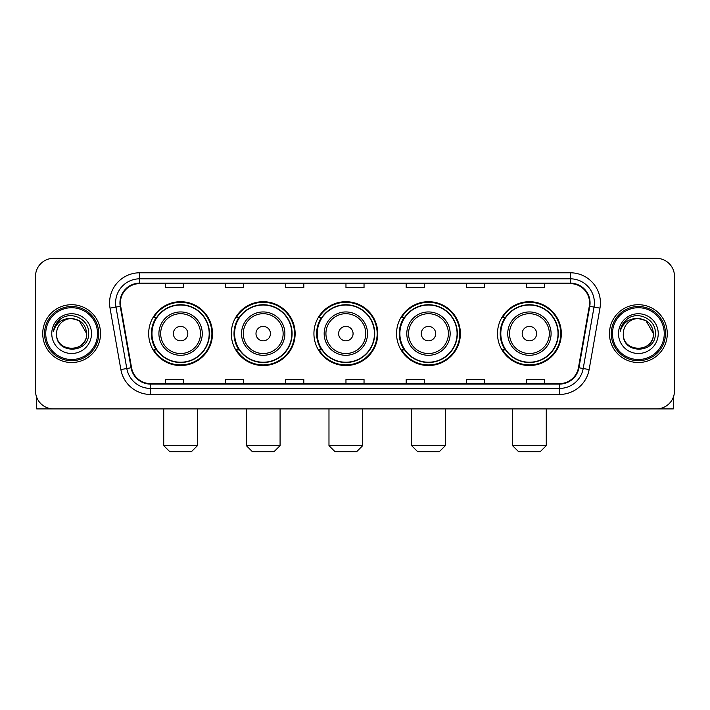 <?xml version="1.0" encoding="UTF-8"?>
<svg xmlns="http://www.w3.org/2000/svg" width="710" height="710" viewBox="0 0 710 710"><rect width="100%" height="100%" fill="white"/><g stroke="black" fill="none" stroke-linecap="round" stroke-linejoin="round"><path stroke-width="1.06" d="M497.497 333.62A31.923 31.923 0 0 0 529.411 365.543A31.923 31.923 0 0 0 561.335 333.62A31.923 31.923 0 0 0 529.411 301.697A31.923 31.923 0 0 0 497.497 333.62M396.553 333.62A31.923 31.923 0 0 0 428.476 365.543A31.923 31.923 0 0 0 460.399 333.62A31.923 31.923 0 0 0 428.476 301.697A31.923 31.923 0 0 0 396.553 333.62M313.927 333.62A31.923 31.923 0 0 0 345.85 365.543A31.923 31.923 0 0 0 377.764 333.62A31.923 31.923 0 0 0 345.85 301.697A31.923 31.923 0 0 0 313.927 333.62M231.291 333.62A31.923 31.923 0 0 0 263.215 365.543A31.923 31.923 0 0 0 295.138 333.62A31.923 31.923 0 0 0 263.215 301.697A31.923 31.923 0 0 0 231.291 333.62M148.665 333.62A31.923 31.923 0 0 0 180.588 365.543A31.923 31.923 0 0 0 212.503 333.62A31.923 31.923 0 0 0 180.588 301.697A31.923 31.923 0 0 0 148.665 333.62M156.324 349.879A29.208 29.208 0 0 1 156.324 317.361M238.951 349.879A29.208 29.208 0 0 1 238.951 317.361M321.577 349.879A29.208 29.208 0 0 1 321.577 317.361M404.212 349.879A29.208 29.208 0 0 1 404.212 317.361M505.147 349.879A29.208 29.208 0 0 1 505.147 317.361M35.5 276.403L35.5 390.837A18.069 18.069 0 0 0 53.569 408.907L656.43 408.907A18.069 18.069 0 0 0 674.5 390.837L674.5 276.403A18.069 18.069 0 0 0 656.43 258.333L53.569 258.333A18.069 18.069 0 0 0 35.5 276.403L35.5 390.837M42.724 333.62A28.906 28.906 0 0 0 71.639 362.526A28.906 28.906 0 0 0 100.545 333.62A28.906 28.906 0 0 0 71.639 304.714A28.906 28.906 0 0 0 42.724 333.62A28.906 28.906 0 0 0 71.639 362.526A28.906 28.906 0 0 0 100.545 333.62A28.906 28.906 0 0 0 71.639 304.714A28.906 28.906 0 0 0 42.724 333.62M609.455 333.62A28.906 28.906 0 0 0 638.361 362.526A28.906 28.906 0 0 0 667.276 333.62A28.906 28.906 0 0 0 638.361 304.714A28.906 28.906 0 0 0 609.455 333.62A28.906 28.906 0 0 0 638.361 362.526A28.906 28.906 0 0 0 667.276 333.62A28.906 28.906 0 0 0 638.361 304.714A28.906 28.906 0 0 0 609.455 333.62M120.416 302.904A19.276 19.276 0 0 1 139.692 283.636L570.308 283.636A19.276 19.276 0 0 1 589.291 306.25L578.455 367.682A19.276 19.276 0 0 1 559.48 383.604L150.52 383.604A19.276 19.276 0 0 1 131.545 367.682L120.709 306.25A19.276 19.276 0 0 1 120.416 302.904M119.937 302.904A19.756 19.756 0 0 0 120.238 306.338L131.066 367.762A19.756 19.756 0 0 0 150.52 384.092L559.48 384.092A19.756 19.756 0 0 0 578.934 367.762L589.761 306.338A19.756 19.756 0 0 0 570.308 283.148L139.692 283.148A19.756 19.756 0 0 0 119.937 302.904M110.032 308.131A30.113 30.113 0 0 1 139.692 272.791L570.308 272.791A30.113 30.113 0 0 1 599.968 308.131L589.131 369.564A30.113 30.113 0 0 1 559.48 394.449L150.52 394.449A30.113 30.113 0 0 1 120.869 369.564L110.032 308.131L115.97 307.084A24.087 24.087 0 0 1 139.692 278.817L570.308 278.817A24.087 24.087 0 0 1 594.03 307.084L583.203 368.517A24.087 24.087 0 0 1 559.48 388.423L150.52 388.423A24.087 24.087 0 0 1 126.797 368.517L115.97 307.084A24.087 24.087 0 0 1 115.597 302.904M656.43 258.333L53.569 258.333M53.569 408.907L656.43 408.907M674.5 390.837L674.5 276.403M578.934 367.762L583.203 368.517L594.03 307.084L599.968 308.131M345.965 283.636L345.965 287.71L364.035 287.71L364.035 283.636M285.739 283.636L285.739 287.71L303.809 287.71L303.809 283.636M225.514 283.636L225.514 287.71L243.583 287.71L243.583 283.636M165.288 283.636L165.288 287.71L183.357 287.71L183.357 283.636M406.191 283.636L406.191 287.71L424.26 287.71L424.26 283.636M466.417 283.636L466.417 287.71L484.486 287.71L484.486 283.636M526.642 283.636L526.642 287.71L544.712 287.71L544.712 283.636M364.035 383.604L364.035 379.53L345.965 379.53L345.965 383.604M303.809 383.604L303.809 379.53L285.739 379.53L285.739 383.604M243.583 383.604L243.583 379.53L225.514 379.53L225.514 383.604M183.357 383.604L183.357 379.53L165.288 379.53L165.288 383.604M424.26 383.604L424.26 379.53L406.191 379.53L406.191 383.604M484.486 383.604L484.486 379.53L466.417 379.53L466.417 383.604M544.712 383.604L544.712 379.53L526.642 379.53L526.642 383.604M36.707 397.325L36.707 408.907L106.571 408.907M97.536 333.62A25.897 25.897 0 0 0 71.639 307.723A25.897 25.897 0 0 0 45.742 333.62A25.897 25.897 0 0 0 71.639 359.517A25.897 25.897 0 0 0 97.536 333.62M98.734 333.62A27.104 27.104 0 0 0 71.639 306.516A27.104 27.104 0 0 0 44.535 333.62A27.104 27.104 0 0 0 71.639 360.724A27.104 27.104 0 0 0 98.734 333.62M86.691 333.62C85.795 324.47 80.78 319.456 71.639 318.559L79.165 320.583L86.691 333.62L79.165 320.583L71.639 318.559L79.165 320.583L86.691 333.62L79.165 320.583L71.639 318.559L79.165 320.583L86.691 333.62C87.614 353.048 55.655 353.048 56.578 333.62C55.238 354.521 89.3 354.05 88.59 333.62C89.709 319.278 70.92 310.163 60.093 319.402C56.312 322.553 54.102 326.564 53.454 331.428C56.294 322.464 62.356 318.169 71.639 318.559L79.165 320.583L86.691 333.62C87.614 353.048 55.655 353.048 56.578 333.62C55.655 353.048 87.614 353.048 86.691 333.62C87.614 353.048 55.655 353.048 56.578 333.62C55.655 353.048 87.614 353.048 86.691 333.62C87.614 353.048 55.655 353.048 56.578 333.62C55.655 353.048 87.614 353.048 86.691 333.62C87.614 353.048 55.655 353.048 56.578 333.62C55.655 353.048 87.614 353.048 86.691 333.62C87.614 353.048 55.655 353.048 56.578 333.62C55.655 353.048 87.614 353.048 86.691 333.62C87.614 353.048 55.655 353.048 56.578 333.62C55.655 353.048 87.614 353.048 86.691 333.62C87.614 353.048 55.655 353.048 56.578 333.62A15.061 15.061 0 0 1 71.639 318.559L79.165 320.583L86.691 333.62C87.294 345.308 72.269 353.074 63.101 346.018M51.759 333.62A19.871 19.871 0 0 0 71.639 353.491A19.871 19.871 0 0 0 91.51 333.62A19.871 19.871 0 0 0 71.639 313.749A19.871 19.871 0 0 0 51.759 333.62M60.084 319.402L55.646 324.683M55.371 325.198L55.77 324.47L55.371 325.198M191.425 451.666L169.743 451.666L163.726 445.64L197.451 445.64L191.425 451.666M187.813 333.62A7.224 7.224 0 0 0 180.588 326.396A7.224 7.224 0 0 0 173.355 333.62A7.224 7.224 0 0 0 180.588 340.844A7.224 7.224 0 0 0 187.813 333.62M202.27 333.62A21.682 21.682 0 0 0 180.588 311.938A21.682 21.682 0 0 0 158.907 333.62A21.682 21.682 0 0 0 180.588 355.302A21.682 21.682 0 0 0 202.27 333.62A21.682 21.682 0 0 1 180.588 355.302A21.682 21.682 0 0 1 158.907 333.62M209.193 333.62A28.604 28.604 0 0 0 180.588 305.016A28.604 28.604 0 0 0 151.976 333.62A28.604 28.604 0 0 0 180.588 362.224A28.604 28.604 0 0 0 209.193 333.62M211.899 333.62A31.32 31.32 0 0 1 153.821 349.879L156.724 349.879A28.879 28.879 0 0 0 199.688 355.275A28.879 28.879 0 0 0 199.688 311.965A28.879 28.879 0 0 0 156.724 317.361L153.821 317.361A31.32 31.32 0 0 1 211.899 333.62M274.06 451.666L252.378 451.666L246.352 445.64L280.077 445.64L274.06 451.666M270.439 333.62A7.224 7.224 0 0 0 263.215 326.396A7.224 7.224 0 0 0 255.99 333.62A7.224 7.224 0 0 0 263.215 340.844A7.224 7.224 0 0 0 270.439 333.62M284.896 333.62A21.682 21.682 0 0 0 263.215 311.938A21.682 21.682 0 0 0 241.533 333.62A21.682 21.682 0 0 0 263.215 355.302A21.682 21.682 0 0 0 284.896 333.62A21.682 21.682 0 0 1 263.215 355.302A21.682 21.682 0 0 1 241.533 333.62M291.819 333.62A28.604 28.604 0 0 0 263.215 305.016A28.604 28.604 0 0 0 234.611 333.62A28.604 28.604 0 0 0 263.215 362.224A28.604 28.604 0 0 0 291.819 333.62M294.535 333.62A31.32 31.32 0 0 1 236.448 349.879L239.35 349.879A28.879 28.879 0 0 0 282.323 355.275A28.879 28.879 0 0 0 282.323 311.965A28.879 28.879 0 0 0 239.35 317.361L236.448 317.361A31.32 31.32 0 0 1 294.535 333.62M356.686 451.666L335.005 451.666L328.978 445.64L362.712 445.64L356.686 451.666M353.074 333.62A7.224 7.224 0 0 0 345.85 326.396A7.224 7.224 0 0 0 338.617 333.62A7.224 7.224 0 0 0 345.85 340.844A7.224 7.224 0 0 0 353.074 333.62M367.523 333.62A21.682 21.682 0 0 0 345.85 311.938A21.682 21.682 0 0 0 324.168 333.62A21.682 21.682 0 0 0 345.85 355.302A21.682 21.682 0 0 0 367.523 333.62A21.682 21.682 0 0 1 345.85 355.302A21.682 21.682 0 0 1 324.168 333.62M374.454 333.62A28.604 28.604 0 0 0 345.85 305.016A28.604 28.604 0 0 0 317.237 333.62A28.604 28.604 0 0 0 345.85 362.224A28.604 28.604 0 0 0 374.454 333.62M377.161 333.62A31.32 31.32 0 0 1 319.083 349.879L321.985 349.879A28.879 28.879 0 0 0 364.949 355.275A28.879 28.879 0 0 0 364.949 311.965A28.879 28.879 0 0 0 321.985 317.361L319.083 317.361A31.32 31.32 0 0 1 377.161 333.62M439.312 451.666L417.631 451.666L411.614 445.64L445.339 445.64L439.312 451.666M435.7 333.62A7.224 7.224 0 0 0 428.476 326.396A7.224 7.224 0 0 0 421.252 333.62A7.224 7.224 0 0 0 428.476 340.844A7.224 7.224 0 0 0 435.7 333.62M450.158 333.62A21.682 21.682 0 0 0 428.476 311.938A21.682 21.682 0 0 0 406.794 333.62A21.682 21.682 0 0 0 428.476 355.302A21.682 21.682 0 0 0 450.158 333.62A21.682 21.682 0 0 1 428.476 355.302A21.682 21.682 0 0 1 406.794 333.62M457.08 333.62A28.604 28.604 0 0 0 428.476 305.016A28.604 28.604 0 0 0 399.872 333.62A28.604 28.604 0 0 0 428.476 362.224A28.604 28.604 0 0 0 457.08 333.62M459.796 333.62A31.32 31.32 0 0 1 401.709 349.879L404.611 349.879A28.879 28.879 0 0 0 447.584 355.275A28.879 28.879 0 0 0 447.584 311.965A28.879 28.879 0 0 0 404.611 317.361L401.709 317.361A31.32 31.32 0 0 1 459.796 333.62M540.257 451.666L518.575 451.666L512.549 445.64L546.274 445.64L540.257 451.666M536.645 333.62A7.224 7.224 0 0 0 529.411 326.396A7.224 7.224 0 0 0 522.187 333.62A7.224 7.224 0 0 0 529.411 340.844A7.224 7.224 0 0 0 536.645 333.62M551.093 333.62A21.682 21.682 0 0 0 529.411 311.938A21.682 21.682 0 0 0 507.73 333.62A21.682 21.682 0 0 0 529.411 355.302A21.682 21.682 0 0 0 551.093 333.62A21.682 21.682 0 0 1 529.411 355.302A21.682 21.682 0 0 1 507.73 333.62M558.024 333.62A28.604 28.604 0 0 0 529.411 305.016A28.604 28.604 0 0 0 500.807 333.62A28.604 28.604 0 0 0 529.411 362.224A28.604 28.604 0 0 0 558.024 333.62M560.731 333.62A31.32 31.32 0 0 1 502.653 349.879L505.555 349.879A28.879 28.879 0 0 0 548.519 355.275A28.879 28.879 0 0 0 548.519 311.965A28.879 28.879 0 0 0 505.555 317.361L502.653 317.361A31.32 31.32 0 0 1 560.731 333.62M673.293 397.325L673.293 408.907L603.429 408.907M664.258 333.62A25.897 25.897 0 0 0 638.361 307.723A25.897 25.897 0 0 0 612.464 333.62A25.897 25.897 0 0 0 638.361 359.517A25.897 25.897 0 0 0 664.258 333.62M665.465 333.62A27.104 27.104 0 0 0 638.361 306.516A27.104 27.104 0 0 0 611.266 333.62A27.104 27.104 0 0 0 638.361 360.724A27.104 27.104 0 0 0 665.465 333.62M623.309 333.62A15.061 15.061 0 0 1 638.361 318.559L645.896 320.583L653.422 333.62L645.896 320.583L638.361 318.559L645.896 320.583L653.422 333.62L645.896 320.583L638.361 318.559L645.896 320.583L653.422 333.62L645.896 320.583L638.361 318.559L645.896 320.583L653.422 333.62C654.345 353.048 622.386 353.048 623.309 333.62C621.969 354.521 656.031 354.05 655.321 333.62C656.439 319.278 637.651 310.163 626.823 319.402C623.043 322.553 620.833 326.564 620.176 331.428C623.016 322.464 629.078 318.169 638.361 318.559L645.896 320.583L653.422 333.62C654.345 353.048 622.386 353.048 623.309 333.62C622.386 353.048 654.345 353.048 653.422 333.62C654.345 353.048 622.386 353.048 623.309 333.62C622.386 353.048 654.345 353.048 653.422 333.62C654.345 353.048 622.386 353.048 623.309 333.62C622.386 353.048 654.345 353.048 653.422 333.62C654.345 353.048 622.386 353.048 623.309 333.62C622.386 353.048 654.345 353.048 653.422 333.62C654.345 353.048 622.386 353.048 623.309 333.62C622.386 353.048 654.345 353.048 653.422 333.62C654.025 345.308 638.991 353.074 629.823 346.018M638.361 318.559C647.511 319.456 652.525 324.47 653.422 333.62M618.49 333.62A19.871 19.871 0 0 0 638.361 353.491A19.871 19.871 0 0 0 658.241 333.62A19.871 19.871 0 0 0 638.361 313.749A19.871 19.871 0 0 0 618.49 333.62M626.815 319.402L622.377 324.683M622.102 325.198L622.501 324.47L622.102 325.198M570.308 272.791L570.308 283.148M115.97 307.084L120.238 306.338M150.52 394.449L150.52 384.092M559.48 384.092L559.48 394.449M120.869 369.564L131.066 367.762M589.761 306.338L594.03 307.084M139.692 272.791L139.692 283.148M583.203 368.517L589.131 369.564M200.504 333.62A19.916 19.916 0 0 0 180.588 313.705A19.916 19.916 0 0 0 160.664 333.62A19.916 19.916 0 0 0 180.588 353.536A19.916 19.916 0 0 0 200.504 333.62M283.13 333.62A19.916 19.916 0 0 0 263.215 313.705A19.916 19.916 0 0 0 243.299 333.62A19.916 19.916 0 0 0 263.215 353.536A19.916 19.916 0 0 0 283.13 333.62M365.765 333.62A19.916 19.916 0 0 0 345.85 313.705A19.916 19.916 0 0 0 325.925 333.62A19.916 19.916 0 0 0 345.85 353.536A19.916 19.916 0 0 0 365.765 333.62M448.392 333.62A19.916 19.916 0 0 0 428.476 313.705A19.916 19.916 0 0 0 408.561 333.62A19.916 19.916 0 0 0 428.476 353.536A19.916 19.916 0 0 0 448.392 333.62M549.336 333.62A19.916 19.916 0 0 0 529.411 313.705A19.916 19.916 0 0 0 509.496 333.62A19.916 19.916 0 0 0 529.411 353.536A19.916 19.916 0 0 0 549.336 333.62M197.451 408.907L197.451 445.64M163.726 408.907L163.726 445.64M280.077 408.907L280.077 445.64M246.352 408.907L246.352 445.64M362.712 408.907L362.712 445.64M328.978 408.907L328.978 445.64M445.339 408.907L445.339 445.64M411.614 408.907L411.614 445.64M546.274 408.907L546.274 445.64M512.549 408.907L512.549 445.64"/></g></svg>
